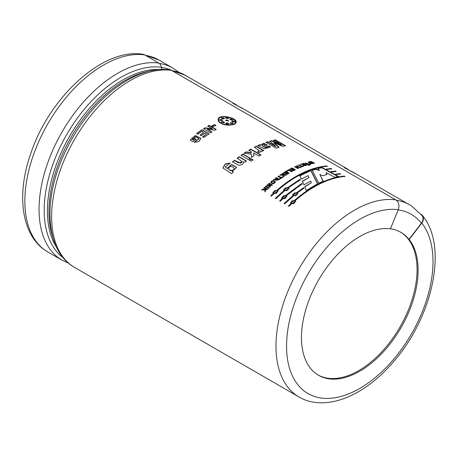 <?xml version="1.0" encoding="UTF-8"?>
<svg xmlns="http://www.w3.org/2000/svg" width="457" height="457" viewBox="0 0 457 457"><rect width="100%" height="100%" fill="white"/><g stroke="black" fill="none" stroke-linecap="round" stroke-linejoin="round"><path stroke-width="0.69" d="M144.618 54.869A111.034 64.106 -60 0 0 41.793 135.123A111.034 64.106 -60 0 0 47.854 251.978C21.633 237.114 15.989 195.927 30.488 154.3C48.95 97.684 102.499 47.631 142.841 54.257A7.478 5.941 97.7 0 1 144.618 54.869L158.813 63.066A5.924 4.707 97.7 0 1 161.298 67.265A3.702 2.942 -82.3 0 0 162.252 69.418M74.628 267.442C46.008 251.481 42.495 202.64 63.032 156.66A108.572 62.683 -60 0 1 83.922 120.471C108.492 86.916 142.75 65.882 169.987 69.847A5.924 4.707 97.7 0 1 171.392 70.327A111.034 64.106 120 0 0 68.573 150.587A111.034 64.106 120 0 0 74.628 267.442L298.987 396.967A111.034 64.106 -60 0 1 292.926 280.118A111.034 64.106 -60 0 1 395.751 199.858L171.392 70.327M395.751 199.858A7.478 5.941 97.7 0 1 398.258 209.706L390.427 228.871A82.483 47.619 -60 0 0 331.376 261.455A82.483 47.619 -60 0 0 301.466 337.534A82.483 47.619 -60 0 0 318.546 375.294A82.483 47.619 -60 0 0 396.15 335.524A82.483 47.619 -60 0 0 409.175 239.525L408.964 239.405A82.483 47.619 120 0 0 400.818 232.31A82.483 47.619 120 0 0 390.467 228.786M420.863 214.144L420.777 214.51M275.777 146.291L269.773 141.15L271.664 140.665L281.506 144.812L273.583 140.225L275.382 139.876L285.471 145.703L282.563 146.291L273.909 142.75L279.073 147.194L276.062 148.125L265.98 142.304L267.831 141.71L275.777 146.291L275.714 146.623L267.773 142.041L265.923 142.63M281.506 144.812L281.432 145.149L271.589 140.996L269.71 141.481M271.664 140.665L271.589 140.996M275.382 139.876L275.297 140.213L273.503 140.562M285.385 146.034L275.297 140.213M273.909 142.75L273.84 143.081L279.01 147.525M267.831 141.71L267.773 142.041M408.964 239.405L421.405 223.199A7.478 5.952 -38.4 0 0 421.977 215.498L411.397 205.85A110.731 63.929 120 0 0 396.305 200.229M310.966 170.53L317.666 183.754L306.327 190.483L304.693 186.673L311.366 182.709L310.64 181.041L303.951 184.908L302.311 181.218L309.029 177.573L308.092 175.619L301.374 179.138L299.792 175.625L310.966 170.53L299.781 175.934M275.274 198.355L284.111 190.438L283.597 189.598L287.933 187.404L299.998 179.27L300.232 179.801L288.504 187.736L289.018 188.61L284.682 190.769L275.845 198.686L275.274 198.355M292.994 195.573L292.486 194.733L296.816 192.534L303.659 187.661L303.894 188.21L297.393 192.865L297.907 193.739L293.565 195.899L284.728 203.816L284.157 203.485L292.994 195.573L284.243 203.725M326.372 169.107L331.148 168.479L331.719 168.804L326.972 169.427L326.372 169.107M335.695 174.163L340.031 173.609L340.608 173.934L336.295 174.488L335.695 174.163M256.331 146.24L263.649 150.467L261.855 151.353L260.816 150.753L260.993 151.507L258.696 152.804L257.622 151.501L259.319 150.639L254.395 147.2L256.331 146.24L254.378 147.508M248.328 159.567L241.005 155.34L242.935 154.003L250.259 158.231L248.328 159.567M243.564 161.967L243.518 161.692C243.478 164.097 241.81 165.263 238.503 165.183L232.539 161.881L234.435 160.321L240.822 163.252L242.221 161.652L237.137 158.196L239.057 156.751L246.374 160.978L244.592 162.315L243.53 161.744M265.563 188.964L265.728 190.9L264.923 191.672L264.832 189.906L261.741 189.923L262.512 189.181L264.797 189.255L264.763 188.501L263.82 187.958L264.426 187.399L267.551 189.204L266.945 189.758L265.563 188.964M271.784 185.468L268.453 185.331L270.538 186.536L269.973 187.027L266.848 185.228L267.465 184.691L270.727 184.817L268.687 183.64L269.259 183.16L272.383 184.965L271.784 185.468M274.571 181.001L275.365 181.926C274.114 184.068 272.606 184.257 270.841 182.503C271.281 180.858 272.526 180.355 274.571 181.001L274.617 181.275C272.738 180.606 271.492 181.058 270.875 182.629M283.083 175.374L279.935 175.088L280.752 174.54L283.072 174.825L283.06 174.197L282.112 173.654L282.746 173.249L285.871 175.054L285.237 175.454L283.854 174.66L283.968 176.288L283.117 176.853L283.083 175.374L283.14 177.139M291.395 171.741L288.83 170.261L287.27 171.141L286.739 170.832L288.933 169.61L292.029 171.398L291.395 171.741M298.404 167.016L297.181 167.553L298.41 168.262L297.787 168.547L294.662 166.742L295.291 166.462L296.65 167.251L297.878 166.708L296.513 165.92L297.136 165.657L300.26 167.462L299.638 167.725L298.404 167.016M306.607 165.103C304.551 165.96 303.408 165.817 303.168 164.663L300.735 164.24L301.477 163.977C305.07 164.686 302.7 164.343 304.173 164.252L302.865 163.497L303.482 163.298L306.607 165.103M302.871 164.988L303.168 164.663L302.894 165.143M309.743 164.851L309.235 164.554L310.246 164.714L309.743 164.851M310.606 163.937L308.207 161.955L308.869 161.795L311.788 163.006L310.046 161.527L310.703 161.39L314.525 163.058L313.908 163.178L311.32 162.029L312.925 163.383L312.2 163.549L309.492 162.412L311.217 163.783L310.606 163.937M212.374 128.76L207.769 126.098L209.095 125.338L216.15 129.411L214.761 130.211L207.164 129.245L211.877 131.964L210.551 132.81L203.496 128.737L204.925 127.823L212.374 128.76L212.379 129.063L204.936 128.12L203.514 129.028M195.545 141.059L199.063 138.762L195.63 136.792L192.311 139.311L193.202 139.825L194.813 138.488L196.002 139.179L193.014 141.699L190.203 140.076L195.23 135.523L200.943 138.317L198.978 141.493L194.436 142.384L195.545 141.059L194.499 142.641M220.782 123.247C218.892 122.11 218 120.871 218.103 119.523C218.24 113.53 237.623 117.678 236.155 122.322C235.961 125.315 225.769 126.321 220.782 123.247M200.172 135.021L203.673 132.507L201.748 131.399L197.852 134.209L196.659 133.518L201.971 129.742L209.032 133.815L203.845 137.494L202.651 136.809L206.421 134.09L204.862 133.193L201.36 135.712L200.172 135.021M215.801 125.338L213.139 126.766L211.78 125.978L214.447 124.555L215.801 125.338M307.567 164.8L304.968 163.012L309.977 164.103L309.366 164.269L305.83 163.103L308.178 164.611L307.567 164.8M309.349 164.966L308.338 164.817L309.349 164.966M301.98 166.251L302.894 165.902L303.419 166.211L300.974 167.165L300.443 166.862L301.357 166.491L298.764 164.994L299.386 164.749L301.98 166.251L301.94 166.571L299.341 165.074L298.724 165.314M292.988 170.912L292.457 170.61L294.137 169.741L293.451 169.347L291.886 170.153L291.36 169.844L292.92 169.039L292.069 168.547L290.332 169.45L289.807 169.141L292.172 167.93L295.296 169.736L292.988 170.912M287.247 172.757L285.682 173.706L285.157 173.397L286.716 172.449L285.871 171.958L284.128 173.014L283.603 172.712L285.968 171.284L289.092 173.083L286.785 174.477L286.253 174.174L287.939 173.152L287.247 172.757M278.581 176.014L281.181 177.516L282.1 176.876L282.626 177.185L280.158 178.91L279.633 178.607L280.552 177.95L277.953 176.453L278.581 176.014L277.982 176.739M274.297 179.133L277.005 178.836L275.702 178.081L276.325 177.624L279.45 179.43L275.691 180.366L275.994 179.687L273.554 179.704L274.297 179.133L273.594 179.972M265.911 186.05L269.036 187.856L268.43 188.404L265.306 186.599L265.911 186.05L265.374 186.85M227.203 168.342L231.579 164.44L236.623 167.353L232.207 171.421L233.23 172.009L231.522 173.654L222.856 167.936L225.267 163.932L230.299 163.063L225.21 166.879L227.283 168.582L225.267 167.011M253.024 159.83L251.093 161.167L249.293 160.127L251.224 158.79L253.024 159.83M251.213 151.581L248.876 150.233L250.819 149.113L260.907 154.94L258.965 156.06L253.618 152.969L253.961 155.82L251.55 157.059L251.59 157.642L251.379 154.203L244.061 153.249L246.14 151.907L251.281 152.661L251.213 151.581M267.351 145.269L263.758 143.578L260.701 144.898L263.82 143.258L267.402 145.109L264.809 147.325L267.962 147L267.699 146.457L269.733 145.994L270.333 147.131L264.243 148.793L257.719 145.589L259.65 144.726L260.69 145.075L260.656 145.389L259.616 145.046L257.697 145.903M331.034 171.632L335.592 171.044L336.163 171.369L331.633 171.958L331.034 171.632M290.915 203.594L290.429 202.862L294.662 200.235C311.628 185.719 328.177 177.664 344.304 176.071L344.875 176.402C328.754 177.99 312.205 186.05 295.233 200.566L295.73 201.354L291.486 203.925L289.001 206.278L288.43 205.953L290.915 203.594L288.51 206.187M286.516 195.539L287.019 196.321L282.769 198.892L280.284 201.251L279.713 200.92L282.197 198.567L281.712 197.83L285.945 195.208L301.831 183.411L302.071 183.948L286.516 195.539L287.025 196.35M277.062 190.078C294.028 175.557 310.577 167.502 326.704 165.914L327.275 166.239C311.154 167.833 294.605 175.888 277.633 190.403L278.13 191.192L273.886 193.762L271.401 196.122L270.83 195.79L273.315 193.437L272.829 192.7L277.125 190.335L272.823 192.683M318.786 183.194L312.12 170.113L316.118 168.822L319.22 170.29L318.238 168.239L321.825 167.428L338.5 176.453L334.684 177.27L326.07 172.609L326.818 174.471L322.779 175.734L319.814 174.42L323.242 181.143L318.786 183.194M187.501 76.616A110.737 63.934 120 0 0 185.513 75.382A110.737 63.934 120 0 0 172.055 70.709M172.22 70.806A110.663 63.889 -60 0 1 185.479 75.445L236.498 104.904M340.031 173.609L339.934 173.946L335.609 174.494M340.505 174.277L339.934 173.946M265.066 145.44L263.523 146.92L262.095 145.435M270.293 147.285L269.681 146.314L267.653 146.783M267.899 147.143L264.774 147.645L264.809 147.325M259.65 144.726L259.616 145.046M263.558 146.6L265.174 145.246L263.786 144.486L262.078 145.315L263.523 146.92M269.733 145.994L269.681 146.314M263.626 150.781L256.308 146.554M259.279 150.793L257.851 151.781M260.97 151.655L260.816 150.753M251.281 152.661L251.287 152.964L246.152 152.204L244.084 153.541M253.972 156.111L253.618 152.969M260.901 155.243L250.819 149.422L248.882 150.536M250.819 149.113L250.819 149.422M246.14 151.907L246.152 152.204M250.282 158.516L242.958 154.295L241.039 155.626M242.935 154.003L242.958 154.295M253.047 160.116L251.247 159.076L249.322 160.407M251.224 158.79L251.247 159.076M246.409 161.258L239.091 157.031L237.177 158.465M242.233 161.789L238.48 162.892L234.487 160.584L232.596 162.144M234.224 168.73C234.098 171.438 229.265 170.912 228.74 168.987M236.652 167.473L231.556 164.697L227.283 168.582M230.139 163.183L225.284 164.223L222.902 168.056M233.31 172.255L232.207 171.421M232.921 167.045C230.522 165.948 229.077 166.502 228.586 168.707C229.088 170.821 234.412 171.118 234.173 168.25L232.921 167.045M267.625 189.449L264.5 187.644L263.895 188.204M264.763 188.501L264.877 189.501L262.592 189.421L261.821 190.163M264.832 189.906L265.003 191.911M269.104 188.107L265.98 186.302M272.441 185.222L269.316 183.423L268.745 183.903M270.727 184.817L267.528 184.948L266.911 185.479M270.607 186.787L268.453 185.331M278.296 179.578L277.502 179.121L276.502 180.075L278.33 179.858L276.554 180.201M277.005 178.836L274.337 179.407M275.994 179.687L275.725 180.475M279.484 179.71L276.359 177.904L275.737 178.361M274.543 182.32L274.566 182.394C273.726 183.651 272.783 183.703 271.744 182.537L271.738 182.429M275.377 182.063L274.617 181.275M273.949 181.52C272.766 181.012 272.001 181.263 271.664 182.274C272.738 183.446 273.697 183.394 274.543 182.12L273.949 181.52M282.655 177.47L282.123 177.167L281.204 177.796L278.61 176.299M280.552 177.95L279.667 178.887M282.1 176.876L282.123 177.167M283.986 176.573L283.854 174.66M285.882 175.345L282.757 173.546L282.129 173.946M283.06 174.197L283.089 175.117L280.769 174.831L279.958 175.374M280.752 174.54L280.769 174.831M283.072 174.825L283.089 175.117M282.746 173.249L282.757 173.546M287.939 173.152L286.265 174.471M289.098 173.386L285.973 171.581L283.608 173.009M286.716 172.449L285.162 173.694M285.968 171.284L285.973 171.581M292.023 171.701L288.927 169.918L286.739 171.135M288.933 169.61L288.927 169.918M295.273 170.044L292.154 168.245L289.795 169.45M292.92 169.039L291.349 170.153M294.137 169.741L292.446 170.918M292.172 167.93L292.154 168.245M300.226 167.782L297.101 165.977L296.479 166.239M297.878 166.708L296.622 167.565L295.256 166.776L294.634 167.062M298.381 168.582L297.181 167.553M295.291 166.462L295.256 166.776M296.65 167.251L296.622 167.565M297.136 165.657L297.101 165.977M303.374 166.531L302.848 166.228L301.94 166.571M301.357 166.491L300.409 167.182M299.386 164.749L299.341 165.074M302.894 165.902L302.848 166.228M305.465 165L304.67 164.537L303.688 164.983L305.465 165L305.407 165.325L303.779 165.16M306.55 165.428L303.425 163.623L302.814 163.823M304.173 164.252L303.168 164.663M303.145 164.663L301.26 164.36M303.482 163.298L303.425 163.623M301.477 163.977L301.426 164.303M309.286 165.297L308.275 165.148M308.835 164.669L308.772 165M310.177 165.046L309.166 164.886M309.732 164.417L309.663 164.749M309.543 164.223L304.996 163.178M307.767 164.737L305.767 163.435L305.83 163.103M311.148 164.114L309.492 162.412L308.132 162.286M312.851 163.72L311.32 162.029M314.439 163.389L310.623 161.721L309.966 161.864M311.788 163.006L311.714 163.338L310.554 162.858M308.869 161.795L308.795 162.126M310.703 161.39L310.623 161.721M215.79 125.646L214.43 124.864L211.774 126.286M214.447 124.555L214.43 124.864M211.888 132.262L207.164 129.245M216.144 129.714L209.089 125.641L207.769 126.4M204.925 127.823L204.936 128.12M209.095 125.338L209.089 125.641M203.673 132.507L200.206 135.301M206.421 134.09L202.691 137.083M209.049 134.101L201.994 130.028L196.699 133.798M201.971 129.742L201.994 130.028M199.081 138.905L195.602 141.322M200.96 138.454L195.293 135.786L190.278 140.122M196.059 139.442L194.865 138.757L193.265 140.088L192.311 139.311M224.096 124.55L221.177 123.373C219.406 122.31 218.572 121.151 218.675 119.9L218.697 119.745M235.515 122.407L235.498 122.539C235.144 123.824 233.561 124.664 230.745 125.047M236.115 122.493L233.824 119.448M222.359 116.906C219.863 117.306 218.44 118.232 218.092 119.683M221.211 123.053C225.844 125.943 235.418 125.024 235.566 122.202C236.96 117.837 218.812 114.016 218.709 119.585C218.583 120.842 219.417 122.002 221.211 123.053L221.177 123.373M224.284 118.62L223.981 118.272L221.377 118.152M221.942 118.677L221.365 117.992L224.039 117.946L223.936 118.843L221.942 118.677M224.353 118.466L223.936 118.843M228.591 121.099L227.095 120.345L225.684 120.642M226.089 120.088L227.146 120.014L228.666 120.939L225.672 120.482L226.089 120.088L226.038 120.414M225.701 123.396L225.707 123.35C226.723 124.51 227.723 124.601 228.711 123.636L228.666 123.961C227.66 123.03 226.661 122.933 225.667 123.676L225.707 123.35C226.701 122.613 227.7 122.71 228.711 123.636L228.723 123.773M224.37 122.659L221.948 121.979L221.428 122.31M221.982 121.653C223.901 121.579 224.615 121.99 224.119 122.887L221.417 122.162L221.982 121.653L221.948 121.979M224.421 122.516L224.119 122.887M222.565 120.42L221.257 119.683L219.628 120.042M221.297 119.357L222.628 120.26L221.319 120.819L219.606 119.883L221.297 119.357L221.257 119.683M232.904 123.584L232.327 123.093L229.985 123.133M230.288 123.493L229.974 122.967L232.385 122.762L232.961 123.441L230.288 123.493M232.762 119.831L229.894 119.271M232.305 120.042C230.408 119.974 229.694 119.563 230.162 118.809L232.842 119.688L232.305 120.042M229.877 119.094L230.162 118.809L230.1 119.14M234.595 121.939L232.916 121.151L231.705 121.402M233.019 122.139L231.688 121.236L232.979 120.825L234.681 121.779L233.019 122.139M228.523 118.614C227.5 117.523 226.506 117.375 225.547 118.186M225.604 117.86C226.569 117.049 227.563 117.192 228.586 118.289L227.112 118.654L225.598 117.723M335.592 171.044L335.489 171.381L330.948 171.969M336.061 171.706L335.489 171.381M331.148 168.479L331.045 168.816L326.287 169.438M331.616 169.141L331.045 168.816M295.736 201.383L295.233 200.566M344.304 176.071L344.201 176.408C328.132 178.007 311.64 186.033 294.725 200.492L290.423 202.845M344.772 176.739L344.201 176.408M294.411 200.869C292.446 200.412 291.372 201 291.195 202.628C292.954 203.959 294.205 203.599 294.954 201.537L294.411 200.869M294.976 201.68L295.016 201.8C294.268 203.851 293.023 204.205 291.269 202.868L291.246 202.765M297.913 193.779L297.393 192.865M303.916 188.501L303.677 187.947L296.861 192.808L292.486 194.739M303.659 187.661L303.677 187.947M296.559 193.117C294.668 192.614 293.577 193.1 293.274 194.573C294.874 195.99 296.153 195.75 297.113 193.854L296.559 193.117M297.124 193.997L297.159 194.134C296.199 196.019 294.919 196.253 293.325 194.836L293.314 194.716M302.083 184.245L301.843 183.708L286.008 195.465L281.769 198.081M301.831 183.411L301.843 183.708M282.197 198.567L279.798 201.154M285.699 195.836C283.728 195.379 282.66 195.967 282.483 197.595C284.243 198.932 285.494 198.567 286.242 196.51L285.699 195.836M286.265 196.647L286.305 196.767C285.556 198.818 284.305 199.178 282.557 197.835L282.535 197.738M289.024 188.65L288.504 187.736M300.232 180.104L299.998 179.572L287.973 187.678L283.603 189.615M299.998 179.27L299.998 179.572M284.111 190.438L275.354 198.589M287.676 187.987C285.785 187.484 284.688 187.97 284.391 189.444C285.991 190.86 287.27 190.62 288.23 188.724L287.676 187.987M288.241 188.867L288.27 189.004C287.31 190.889 286.036 191.123 284.443 189.706L284.425 189.586M273.315 193.437L270.91 196.024M278.136 191.22L277.633 190.403M326.704 165.914L326.601 166.251C310.532 167.845 294.04 175.871 277.125 190.335M327.172 166.577L326.601 166.251M276.811 190.706C274.846 190.249 273.772 190.837 273.594 192.466C275.354 193.802 276.605 193.437 277.353 191.38L276.811 190.706M277.376 191.517L277.416 191.637C276.668 193.688 275.422 194.042 273.669 192.705L273.646 192.608M309.029 177.573L302.311 181.52M311.366 182.709L304.71 186.964M317.649 184.068L310.92 170.849M323.208 181.463L319.814 174.42M326.755 174.803L326.07 172.609M338.414 176.79L321.745 167.765L318.169 168.57M321.825 167.428L321.745 167.765M319.22 170.29L319.157 170.621L316.055 169.153L312.068 170.438M316.118 168.822L316.055 169.153M400.401 232.076A82.483 47.619 -60 0 1 400.035 326.978A82.483 47.619 -60 0 1 318.026 374.986M420.983 214.202A7.478 5.952 141.6 0 1 422.365 215.39A7.478 5.952 141.6 0 1 421.794 223.085L409.175 239.525M354.586 172.992L344.418 167.736L356.569 174.226M243.044 108.595L232.876 103.339L245.026 109.823M224.039 117.946L223.981 118.272M227.146 120.014L227.095 120.345M232.385 122.762L232.327 123.093M232.979 120.825L232.916 121.151M161.298 67.265A108.572 62.683 120 0 0 62.363 142.533A108.572 62.683 120 0 0 63.192 257.719M158.813 63.066A111.034 64.106 120 0 0 55.988 143.321A111.034 64.106 120 0 0 62.049 260.176L68.664 263.249M421.794 223.085A103.556 59.787 -60 0 1 373.586 378.939A103.556 59.787 -60 0 1 287.767 330.16A103.556 59.787 -60 0 1 398.258 209.706M56.662 247.443A107.035 61.798 -60 0 1 69.567 136.306A107.035 61.798 -60 0 1 159.362 69.561M148.622 71.355A107.035 61.798 120 0 0 71.109 137.197A107.035 61.798 120 0 0 52.846 237.246M421.405 223.199A103.259 59.616 120 0 0 398.184 209.889M172.021 70.469A108.4 62.586 120 0 0 161.31 67.356M178.898 72.315L172.935 68.116A110.737 63.934 120 0 0 159.339 63.426M172.935 68.116L158.945 60.044A110.737 63.934 120 0 0 145.486 55.371M243.004 108.657L348.04 169.301M354.546 173.054L407.89 203.856M262.038 145.634L262.072 145.315M265.117 145.24L265.071 145.56M267.922 147.32L267.962 147M259.302 150.947L259.319 150.639M303.608 165.303L303.659 164.977M235.561 122.202L235.498 122.539M218.709 119.585L218.675 119.9M298.987 396.967C324.967 412.248 363.458 396.539 392.26 363.166C432.265 318.649 448.757 246.797 422.365 215.39M47.854 251.978L62.049 260.176M171.466 70.367L185.513 75.382M144.703 54.92L158.945 60.044"/></g></svg>
